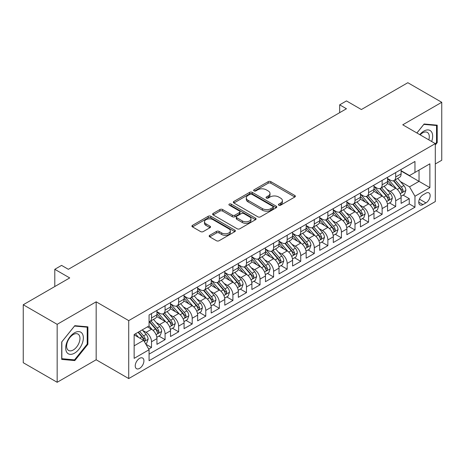 <?xml version="1.0" encoding="UTF-8"?>
<svg xmlns="http://www.w3.org/2000/svg" width="465" height="465" viewBox="0 0 465 465"><rect width="100%" height="100%" fill="white"/><g stroke="black" fill="none" stroke-linecap="round" stroke-linejoin="round"><path stroke-width="0.7" d="M278.797 205.187A1.319 0.761 0 0 0 280.662 205.187L294.81 197.02A1.883 1.087 0 0 0 295.362 196.253A1.883 1.087 0 0 0 294.81 195.48L270.839 181.646A1.883 1.087 0 0 0 268.177 181.646L254.03 189.813A1.319 0.761 0 0 0 253.646 190.354A1.319 0.761 0 0 0 254.03 190.888A1.319 0.761 0 0 0 255.895 190.888L257.726 189.83A6.028 3.482 0 0 1 266.247 189.83L268.247 190.987A6.028 3.482 0 0 1 270.008 193.446A6.028 3.482 0 0 1 268.247 195.905L266.416 196.962A1.319 0.761 0 0 0 266.026 197.503A1.319 0.761 0 0 0 266.416 198.038A1.319 0.761 0 0 0 268.276 198.038L270.107 196.98A6.028 3.482 0 0 1 278.628 196.98L280.628 198.137A6.028 3.482 0 0 1 282.394 200.595A6.028 3.482 0 0 1 280.628 203.054L278.797 204.112A1.319 0.761 0 0 0 278.413 204.652A1.319 0.761 0 0 0 278.797 205.187L278.797 204.112M139.576 368.385A6.138 3.546 120 0 0 143.586 362.979A6.138 3.546 120 0 0 142.645 358.056A6.138 3.546 120 0 0 139.576 358.364A6.138 3.546 120 0 0 135.565 363.77A6.138 3.546 120 0 0 136.507 368.693A6.138 3.546 120 0 0 139.576 368.385M209.721 235.307A1.883 1.087 0 0 0 209.169 236.075A1.883 1.087 0 0 0 209.721 236.842L216.446 240.725A1.883 1.087 0 0 0 219.108 240.725L234.825 231.651A1.883 1.087 0 0 0 235.371 230.884A1.883 1.087 0 0 0 234.825 230.117L210.854 216.277A1.883 1.087 0 0 0 208.192 216.277L192.481 225.351A1.883 1.087 0 0 0 191.929 226.118A1.883 1.087 0 0 0 192.481 226.885L200.601 231.576A1.883 1.087 0 0 0 203.263 231.576L209.988 227.693A1.883 1.087 0 0 0 210.54 226.926A1.883 1.087 0 0 0 209.988 226.159L205.96 223.834A5.039 2.906 0 0 1 204.484 221.776A5.039 2.906 0 0 1 207.593 219.091A5.039 2.906 0 0 1 213.086 219.718L228.861 228.827A5.039 2.906 0 0 1 230.338 230.884A5.039 2.906 0 0 1 227.228 233.57A5.039 2.906 0 0 1 221.741 232.942L219.108 231.425A1.883 1.087 0 0 0 216.446 231.425L209.721 235.307L209.721 236.842M435.304 163.971L441.75 160.251L441.75 102.294L407.834 82.712L361.375 109.537L346.454 100.922L339.671 104.834L346.454 108.752L68.355 269.311L61.572 265.393L54.789 269.311L54.789 286.539M57.166 324.332L57.166 382.288L96.168 359.771L96.168 301.814L57.166 324.332L23.25 304.749L69.715 277.925L54.789 269.311M96.168 301.814L128.724 320.612L435.304 143.604L435.304 201.566L128.724 378.568L128.724 320.612M441.75 102.294L402.748 124.806L435.304 143.604M257.86 216.818A1.883 1.087 0 0 0 260.522 216.818L276.233 207.745A1.883 1.087 0 0 0 276.785 206.977A1.883 1.087 0 0 0 276.233 206.204L252.268 192.37A1.883 1.087 0 0 0 249.6 192.37L233.889 201.438A1.883 1.087 0 0 0 233.337 202.211A1.883 1.087 0 0 0 233.889 202.978L257.86 216.818M229.82 205.472A1.319 0.761 0 0 1 231.163 205.658L231.163 204.094L255.529 218.161A1.883 1.087 0 0 1 256.081 218.928A1.883 1.087 0 0 1 255.529 219.701L239.818 228.768A1.883 1.087 0 0 1 237.15 228.768L213.185 214.935L213.185 213.394A1.883 1.087 0 0 0 212.633 214.162A1.883 1.087 0 0 0 213.185 214.935M213.185 213.394L219.91 209.512A1.883 1.087 0 0 1 222.572 209.512L232.291 215.126A1.883 1.087 0 0 0 234.953 215.126L239.417 212.552A1.883 1.087 0 0 0 239.969 211.778A1.883 1.087 0 0 0 239.417 211.011L229.297 205.17A1.319 0.761 0 0 1 228.908 204.629A1.319 0.761 0 0 1 229.722 203.926A1.319 0.761 0 0 1 231.163 204.094M57.166 382.288L23.25 362.706L23.25 304.749M148.701 349.099L151.514 347.477L145.882 344.222M142.679 330.394L146.086 332.359A7.673 4.429 60 0 1 151.514 341.758L156.938 338.625L156.938 344.344L165.081 339.642L158.908 336.079M156.246 322.559L159.652 324.529A7.673 4.429 60 0 1 165.081 333.928L170.504 330.795L170.504 336.509L178.647 331.812L172.474 328.249M169.812 314.729L173.218 316.694A7.673 4.429 60 0 1 178.647 326.093L184.07 322.96L184.07 328.679L192.208 323.977L186.035 320.414M183.379 306.894L186.785 308.865A7.673 4.429 60 0 1 192.208 318.263L197.637 315.13L197.637 320.844L205.774 316.148L199.601 312.585M196.945 299.065L200.351 301.029A7.673 4.429 60 0 1 205.774 310.428L211.203 307.295L211.203 313.015L219.341 308.312L213.168 304.749M210.511 291.23L213.917 293.2A7.673 4.429 60 0 1 219.341 302.599L224.769 299.466L224.769 305.18L232.907 300.483L226.734 296.92M224.072 283.4L227.478 285.365A7.673 4.429 60 0 1 232.907 294.764L238.336 291.631L238.336 297.35L246.473 292.648L240.3 289.085M237.638 275.571L241.044 277.535A7.673 4.429 60 0 1 246.473 286.934L251.896 283.801L251.896 289.515L260.04 284.818L253.867 281.255M251.205 267.735L254.611 269.7A7.673 4.429 60 0 1 260.04 279.099L265.463 275.966L265.463 281.685L273.606 276.989L267.433 273.42M264.771 259.906L268.177 261.871A7.673 4.429 60 0 1 273.606 271.269L279.029 268.136L279.029 273.856L287.172 269.154L281 265.591M278.337 252.071L281.744 254.041A7.673 4.429 60 0 1 287.172 263.434L292.595 260.301L292.595 266.021L300.733 261.324L294.56 257.761M291.904 244.241L295.31 246.206A7.673 4.429 60 0 1 300.733 255.605L306.162 252.472L306.162 258.191L314.299 253.489L308.126 249.926M305.47 236.406L308.876 238.376A7.673 4.429 60 0 1 314.299 247.775L319.728 244.642L319.728 250.356L327.866 245.66L321.693 242.096M319.037 228.577L322.443 230.541A7.673 4.429 60 0 1 327.866 239.94L333.295 236.807L333.295 242.527L341.432 237.824L335.259 234.261M332.597 220.741L336.003 222.712A7.673 4.429 60 0 1 341.432 232.111L346.861 228.978L346.861 234.691L354.998 229.995L348.826 226.432M346.163 212.912L349.57 214.877A7.673 4.429 60 0 1 354.998 224.275L360.422 221.142L360.422 226.862L368.565 222.16L362.392 218.597M359.73 205.077L363.136 207.047A7.673 4.429 60 0 1 368.565 216.446L373.988 213.313L373.988 219.027L382.131 214.33L375.958 210.767M373.296 197.247L376.702 199.212A7.673 4.429 60 0 1 382.131 208.611L387.554 205.478L387.554 211.197L395.692 206.501L395.692 200.781A7.673 4.429 -120 0 0 390.269 191.382L386.863 189.418M389.525 202.932L395.692 206.501M156.938 338.625A7.673 4.429 -120 0 0 151.514 329.226L147.446 326.878M170.504 330.795A7.673 4.429 -120 0 0 165.081 321.396L156.688 316.549M184.07 322.96A7.673 4.429 -120 0 0 178.647 313.561L170.254 308.719M197.637 315.13A7.673 4.429 -120 0 0 192.208 305.732L183.82 300.884M211.203 307.295A7.673 4.429 -120 0 0 205.774 297.896L197.387 293.055M224.769 299.466A7.673 4.429 -120 0 0 219.341 290.067L210.953 285.219M238.336 291.631A7.673 4.429 -120 0 0 232.907 282.232L224.519 277.39M251.896 283.801A7.673 4.429 -120 0 0 246.473 274.402L238.086 269.56M265.463 275.966A7.673 4.429 -120 0 0 260.04 266.567L251.646 261.725M279.029 268.136A7.673 4.429 -120 0 0 273.606 258.738L265.213 253.896M292.595 260.301A7.673 4.429 -120 0 0 287.172 250.908L278.779 246.061M306.162 252.472A7.673 4.429 -120 0 0 300.733 243.073L292.346 238.231M319.728 244.642A7.673 4.429 -120 0 0 314.299 235.244L305.912 230.396M333.295 236.807A7.673 4.429 -120 0 0 327.866 227.408L319.478 222.566M346.861 228.978A7.673 4.429 -120 0 0 341.432 219.579L333.045 214.731M360.422 221.142A7.673 4.429 -120 0 0 354.998 211.744L346.611 206.902M373.988 213.313A7.673 4.429 -120 0 0 368.565 203.914L360.172 199.072M387.554 205.478A7.673 4.429 -120 0 0 382.131 196.079L373.738 191.237M425.946 193.184L422.964 194.905A5.946 3.435 120 0 0 419.075 200.148A5.946 3.435 120 0 0 419.988 204.914A5.946 3.435 120 0 0 422.964 204.617L425.946 202.897A5.946 3.435 120 0 0 429.829 197.654A5.946 3.435 120 0 0 428.922 192.888A5.946 3.435 120 0 0 425.946 193.184M134.147 345.832L143.644 340.345L149.073 349.744L149.073 360.712L414.96 207.204L414.96 196.236L409.531 186.837L400.429 181.583M149.073 349.744L134.147 358.364L134.147 334.55L149.073 325.936L149.073 314.974L414.96 161.465L414.96 172.428L429.881 163.814L429.881 187.622L414.96 196.236M156.938 311.684L159.652 313.247A7.673 4.429 60 0 0 163.488 313.631L168.917 310.498A7.673 4.429 -120 0 0 170.504 306.981L170.504 302.599M170.504 303.848L173.218 305.418A7.673 4.429 60 0 0 177.055 305.796L182.483 302.663A7.673 4.429 -120 0 0 184.07 299.152L184.07 294.764M184.07 296.019L186.785 297.583A7.673 4.429 60 0 0 190.621 297.966L196.05 294.833A7.673 4.429 -120 0 0 197.637 291.317L197.637 286.934M197.637 288.184L200.351 289.753A7.673 4.429 60 0 0 204.187 290.131L209.61 286.998A7.673 4.429 -120 0 0 211.203 283.487L211.203 279.099M211.203 280.354L213.917 281.918A7.673 4.429 60 0 0 217.754 282.302L223.177 279.169A7.673 4.429 -120 0 0 224.769 275.652L224.769 271.269M224.769 272.519L227.478 274.088A7.673 4.429 60 0 0 231.32 274.466L236.743 271.333A7.673 4.429 -120 0 0 238.336 267.823L238.336 263.434M238.336 264.69L241.044 266.253A7.673 4.429 60 0 0 244.881 266.637L250.31 263.504A7.673 4.429 -120 0 0 251.896 259.993L251.896 255.605M251.896 256.86L254.611 258.424A7.673 4.429 60 0 0 258.447 258.802L263.876 255.669A7.673 4.429 -120 0 0 265.463 252.158L265.463 247.769M265.463 249.025L268.177 250.594A7.673 4.429 60 0 0 272.013 250.972L277.442 247.839A7.673 4.429 -120 0 0 279.029 244.328L279.029 239.94M279.029 241.196L281.744 242.759A7.673 4.429 60 0 0 285.58 243.143L291.009 240.01A7.673 4.429 -120 0 0 292.595 236.493L292.595 232.111M292.595 233.36L295.31 234.93A7.673 4.429 60 0 0 299.146 235.307L304.569 232.175A7.673 4.429 -120 0 0 306.162 228.664L306.162 224.275M306.162 225.531L308.876 227.094A7.673 4.429 60 0 0 312.713 227.478L318.136 224.345A7.673 4.429 -120 0 0 319.728 220.829L319.728 216.446M319.728 217.696L322.443 219.265A7.673 4.429 60 0 0 326.279 219.643L331.702 216.51A7.673 4.429 -120 0 0 333.295 212.999L333.295 208.611M333.295 209.866L336.003 211.43A7.673 4.429 60 0 0 339.845 211.813L345.268 208.68A7.673 4.429 -120 0 0 346.861 205.164L346.861 200.781M346.861 202.031L349.57 203.6A7.673 4.429 60 0 0 353.406 203.978L358.835 200.845A7.673 4.429 -120 0 0 360.422 197.334L360.422 192.946M360.422 194.201L363.136 195.765A7.673 4.429 60 0 0 366.972 196.149L372.401 193.016A7.673 4.429 -120 0 0 373.988 189.499L373.988 185.117M373.988 186.372L376.702 187.936A7.673 4.429 60 0 0 380.539 188.313L385.967 185.18A7.673 4.429 -120 0 0 387.554 181.67L387.554 177.281M149.073 354.132L409.258 203.914L409.258 198.665L401.121 203.368L401.121 197.648A7.673 4.429 -120 0 0 395.692 188.249L387.304 183.408M387.554 178.537L390.269 180.106A7.673 4.429 -120 0 0 394.105 180.484A7.673 4.429 -120 0 0 395.692 176.973L395.692 172.585M394.105 180.484L399.534 177.351A7.673 4.429 -120 0 0 401.121 173.84L401.121 169.452M151.514 313.561L151.514 317.95A7.673 4.429 60 0 1 149.922 321.46A7.673 4.429 60 0 1 149.073 321.768M149.922 321.46L155.351 318.327A7.673 4.429 -120 0 0 156.938 314.817L156.938 310.428M165.081 305.732L165.081 310.114A7.673 4.429 60 0 1 163.488 313.631M178.647 297.896L178.647 302.285A7.673 4.429 60 0 1 177.055 305.796M192.208 290.067L192.208 294.45A7.673 4.429 60 0 1 190.621 297.966M205.774 282.232L205.774 286.62A7.673 4.429 60 0 1 204.187 290.131M219.341 274.402L219.341 278.785A7.673 4.429 60 0 1 217.754 282.302M232.907 266.567L232.907 270.956A7.673 4.429 60 0 1 231.32 274.466M246.473 258.738L246.473 263.12A7.673 4.429 60 0 1 244.881 266.637M260.04 250.902L260.04 255.291A7.673 4.429 60 0 1 258.447 258.802M273.606 243.073L273.606 247.461A7.673 4.429 60 0 1 272.013 250.972M287.172 235.244L287.172 239.626A7.673 4.429 60 0 1 285.58 243.143M300.733 227.408L300.733 231.797A7.673 4.429 60 0 1 299.146 235.307M314.299 219.579L314.299 223.961A7.673 4.429 60 0 1 312.713 227.478M327.866 211.744L327.866 216.132A7.673 4.429 60 0 1 326.279 219.643M341.432 203.914L341.432 208.297A7.673 4.429 60 0 1 339.845 211.813M354.998 196.079L354.998 200.467A7.673 4.429 60 0 1 353.406 203.978M368.565 188.249L368.565 192.632A7.673 4.429 60 0 1 366.972 196.149M382.131 180.414L382.131 184.803A7.673 4.429 60 0 1 380.539 188.313M382.131 208.611L382.131 214.33M368.565 216.446L368.565 222.16M354.998 224.275L354.998 229.995M341.432 232.111L341.432 237.824M327.866 239.94L327.866 245.66M314.299 247.775L314.299 253.489M300.733 255.605L300.733 261.324M287.172 263.434L287.172 269.154M273.606 271.269L273.606 276.989M260.04 279.099L260.04 284.818M246.473 286.934L246.473 292.648M232.907 294.764L232.907 300.483M219.341 302.599L219.341 308.312M205.774 310.428L205.774 316.148M192.208 318.263L192.208 323.977M178.647 326.093L178.647 331.812M165.081 333.928L165.081 339.642M151.514 341.758L151.514 347.477M143.644 340.345L134.147 334.864M409.531 186.837L419.029 181.356L419.029 170.08L429.881 163.814M401.121 171.021L429.881 187.622M401.121 170.707L409.531 175.561L414.96 172.428M96.168 359.771L128.724 378.568M339.671 104.834L339.671 112.67M403.085 195.102L409.258 198.665M409.258 203.914L414.96 207.204M435.304 144.987L437.205 142.621L437.205 125.166L424.115 123.998L416.896 132.978M61.711 359.41L74.801 360.584L87.891 344.298L87.891 326.843L74.801 325.674L61.711 341.961L61.711 359.41M436.525 142.232L437.205 142.621M87.211 343.908L87.891 344.298M73.418 359.782L74.801 360.584M279.326 205.373L280.628 204.623A6.028 3.482 0 0 0 282.394 202.159L282.394 200.595M270.008 193.446L270.008 195.009A6.028 3.482 0 0 1 268.247 197.474L266.939 198.224M294.787 197.032L270.839 183.21A1.883 1.087 0 0 0 268.177 183.21L254.558 191.074M276.21 207.756L252.268 193.934A1.883 1.087 0 0 0 249.6 193.934L233.912 202.99M272.903 207.512A1.319 0.761 0 0 0 273.292 206.977A1.319 0.761 0 0 0 272.903 206.437L251.867 194.289A1.319 0.761 0 0 0 250.001 194.289L248.072 195.405A6.028 3.482 0 0 0 246.305 197.863A6.028 3.482 0 0 0 248.072 200.328L262.452 208.628A6.028 3.482 0 0 0 270.973 208.628L272.903 207.512L272.903 209.081A1.319 0.761 0 0 0 273.292 208.541L273.292 206.977M246.305 197.863L246.305 199.433A6.028 3.482 0 0 0 248.072 201.891L248.072 200.328M272.903 209.081L270.973 210.197A6.028 3.482 0 0 1 262.452 210.197L248.072 201.891M213.208 214.946L219.91 211.081L219.91 209.512M239.969 211.778L239.969 213.348A1.883 1.087 0 0 1 239.417 214.115L234.953 216.69A1.883 1.087 0 0 1 232.291 216.69L222.572 211.081A1.883 1.087 0 0 0 219.91 211.081M231.163 205.658L255.5 219.713M242.381 220.951A5.039 2.906 0 0 0 247.868 221.578A5.039 2.906 0 0 0 250.978 218.893A5.039 2.906 0 0 0 249.502 216.835L243.945 213.627A1.883 1.087 0 0 0 241.283 213.627L236.819 216.202A1.883 1.087 0 0 0 236.267 216.969A1.883 1.087 0 0 0 236.819 217.736L242.381 220.951L242.381 222.514A5.039 2.906 0 0 0 247.868 223.148A5.039 2.906 0 0 0 250.978 220.457L250.978 218.893M236.267 216.969L236.267 218.538A1.883 1.087 0 0 0 236.819 219.306L236.819 217.736M242.381 222.514L236.819 219.306M230.338 230.884L230.338 232.454A5.039 2.906 0 0 1 227.228 235.139A5.039 2.906 0 0 1 221.741 234.505L219.108 232.988A1.883 1.087 0 0 0 216.446 232.988L209.75 236.859M204.484 221.776L204.484 223.34A5.039 2.906 0 0 0 205.96 225.397L205.96 223.834M209.988 226.159L209.988 227.693L205.96 225.397M234.796 231.669L210.854 217.847A1.883 1.087 0 0 0 208.192 217.847L192.504 226.903M401.004 196.306L404.515 194.277L405.869 190.365A5.086 2.935 -120 0 0 403.887 185.587L397.691 178.415M396.447 188.744L389.1 180.234A14.677 8.475 -120 0 0 387.554 178.624M392.419 186.355L388.304 181.594A12.183 7.033 -120 0 0 387.554 180.78M393.413 180.757L399.685 188.017A5.086 2.935 60 0 1 401.498 191.522L401.865 192.121L402.55 192.028L403.126 190.58A5.086 2.935 -120 0 0 401.312 187.075L395.111 179.903M393.785 180.641L400.516 188.441A2.592 1.494 60 0 1 401.173 189.453L403.126 190.58M431.66 141.5A12.468 7.202 120 0 0 423.842 131.113A12.468 7.202 120 0 0 419.761 134.629M428.811 139.855A9.44 5.452 120 0 0 427.329 132.403A9.44 5.452 120 0 0 422.609 132.874A9.44 5.452 120 0 0 420.133 134.85M416.925 132.99L423.842 124.382L436.525 125.515L436.525 142.43L435.304 143.947M435.688 125.033L436.525 125.515M82.166 343.652A12.468 7.202 120 0 0 78.94 331.609A12.468 7.202 120 0 0 66.89 342.287A12.468 7.202 120 0 0 70.122 354.336A12.468 7.202 120 0 0 82.166 343.652M79.073 342.775A9.44 5.452 120 0 0 78.01 334.079A9.44 5.452 120 0 0 67.512 341.74A9.44 5.452 120 0 0 68.57 350.436A9.44 5.452 120 0 0 79.073 342.775M61.845 358.748L61.845 341.839L74.528 326.058L87.211 327.191L87.211 344.106L74.528 359.881L61.711 358.672M86.374 326.709L87.211 327.191M387.444 204.135L390.949 202.112L392.303 198.195A5.086 2.935 -120 0 0 390.321 193.423L384.125 186.244M382.881 196.579L375.534 188.069A14.677 8.475 -120 0 0 373.988 186.453M378.853 194.19L374.738 189.429A12.183 7.033 -120 0 0 373.988 188.61M379.847 188.592L386.119 195.852A5.086 2.935 60 0 1 387.932 199.351L388.298 199.956L388.984 199.857L389.56 198.41A5.086 2.935 -120 0 0 387.746 194.911L381.55 187.732M380.219 188.47L386.956 196.271A2.592 1.494 60 0 1 387.607 197.288L389.56 198.41M373.877 211.97L377.382 209.942L378.737 206.03A5.086 2.935 -120 0 0 376.755 201.252L370.559 194.079M369.315 204.408L361.968 195.899A14.677 8.475 -120 0 0 360.422 194.283M365.287 202.019L361.177 197.259A12.183 7.033 -120 0 0 360.422 196.445M366.281 196.422L372.552 203.682A5.086 2.935 60 0 1 374.366 207.187L374.732 207.785L375.424 207.692L375.993 206.245A5.086 2.935 -120 0 0 374.18 202.74L367.984 195.567M366.652 196.306L373.389 204.106A2.592 1.494 60 0 1 374.04 205.117L375.993 206.245M360.311 219.8L363.816 217.777L365.17 213.859A5.086 2.935 -120 0 0 363.194 209.087L356.992 201.909M355.754 212.243L348.401 203.728A14.677 8.475 -120 0 0 346.861 202.118M351.72 209.855L347.611 205.094A12.183 7.033 -120 0 0 346.861 204.275M352.72 204.257L358.986 211.517A5.086 2.935 60 0 1 360.799 215.016L361.171 215.62L361.857 215.522L362.427 214.074A5.086 2.935 -120 0 0 360.613 210.575L354.417 203.397M353.086 204.135L359.823 211.935A2.592 1.494 60 0 1 360.474 212.947L362.427 214.074M346.745 227.629L350.25 225.606L351.604 221.689A5.086 2.935 -120 0 0 349.628 216.917L343.426 209.744M342.188 220.073L334.835 211.563A14.677 8.475 -120 0 0 333.295 209.948M338.154 217.684L334.044 212.924A12.183 7.033 -120 0 0 333.295 212.104M339.154 212.087L345.419 219.346A5.086 2.935 60 0 1 347.233 222.845L347.605 223.45L348.291 223.357L348.86 221.91A5.086 2.935 -120 0 0 347.047 218.405L340.851 211.232M339.52 211.97L346.256 219.771A2.592 1.494 60 0 1 346.907 220.782L348.86 221.91M333.178 235.464L336.683 233.442L338.038 229.524A5.086 2.935 -120 0 0 336.061 224.752L329.859 217.574M328.621 227.908L321.269 219.393A14.677 8.475 -120 0 0 319.728 217.783M324.587 225.519L320.478 220.759A12.183 7.033 -120 0 0 319.728 219.939M325.587 219.922L331.853 227.176A5.086 2.935 60 0 1 333.667 230.681L334.039 231.285L334.724 231.186L335.294 229.739A5.086 2.935 -120 0 0 333.481 226.24L327.284 219.062M325.953 219.8L332.69 227.6A2.592 1.494 60 0 1 333.341 228.611L335.294 229.739M319.612 243.294L323.117 241.271L324.477 237.353A5.086 2.935 -120 0 0 322.495 232.581L316.299 225.409M315.055 235.738L307.702 227.228A14.677 8.475 -120 0 0 306.162 225.612M311.021 233.349L306.912 228.588A12.183 7.033 -120 0 0 306.162 227.769M312.021 227.751L318.287 235.011A5.086 2.935 60 0 1 320.1 238.51L320.472 239.115L321.158 239.016L321.728 237.574A5.086 2.935 -120 0 0 319.92 234.069L313.718 226.897M312.387 227.635L319.124 235.435A2.592 1.494 60 0 1 319.781 236.447L321.728 237.574M306.046 251.129L309.55 249.106L310.911 245.189A5.086 2.935 -120 0 0 308.929 240.417L302.732 233.238M301.489 243.567L294.136 235.058A14.677 8.475 -120 0 0 292.595 233.447M297.461 241.184L293.345 236.423A12.183 7.033 -120 0 0 292.595 235.604M298.454 235.586L304.726 242.84A5.086 2.935 60 0 1 306.534 246.345L306.906 246.95L307.592 246.851L308.161 245.404A5.086 2.935 -120 0 0 306.354 241.905L300.152 234.726M298.821 235.464L305.557 243.265A2.592 1.494 60 0 1 306.214 244.276L308.161 245.404M292.479 258.959L295.99 256.936L297.344 253.018A5.086 2.935 -120 0 0 295.362 248.246L289.166 241.068M287.922 251.402L280.575 242.893A14.677 8.475 -120 0 0 279.029 241.277M283.894 249.013L279.779 244.253A12.183 7.033 -120 0 0 279.029 243.433M284.888 243.416L291.16 250.676A5.086 2.935 60 0 1 292.973 254.175L293.339 254.779L294.025 254.681L294.601 253.239A5.086 2.935 -120 0 0 292.787 249.734L286.585 242.556M285.26 243.3L291.997 251.094A2.592 1.494 60 0 1 292.648 252.111L294.601 253.239M278.919 266.794L282.424 264.771L283.778 260.853A5.086 2.935 -120 0 0 281.796 256.076L275.6 248.903M274.356 259.232L267.009 250.722A14.677 8.475 -120 0 0 265.463 249.112M270.328 256.843L266.213 252.082A12.183 7.033 -120 0 0 265.463 251.269M271.322 251.245L277.593 258.505A5.086 2.935 60 0 1 279.407 262.01L279.773 262.609L280.459 262.516L281.034 261.068A5.086 2.935 -120 0 0 279.221 257.569L273.025 250.391M271.694 251.129L278.43 258.929A2.592 1.494 60 0 1 279.081 259.941L281.034 261.068M265.352 274.623L268.857 272.6L270.212 268.683A5.086 2.935 -120 0 0 268.229 263.911L262.033 256.732M260.789 267.067L253.442 258.557A14.677 8.475 -120 0 0 251.896 256.942M256.761 264.678L252.652 259.918A12.183 7.033 -120 0 0 251.896 259.098M257.755 259.081L264.027 266.34A5.086 2.935 60 0 1 265.841 269.84L266.207 270.444L266.898 270.345L267.468 268.898A5.086 2.935 -120 0 0 265.655 265.399L259.458 258.22M258.127 258.959L264.864 266.759A2.592 1.494 60 0 1 265.515 267.776L267.468 268.898M251.786 282.458L255.291 280.43L256.645 276.518A5.086 2.935 -120 0 0 254.669 271.74L248.467 264.568M247.229 274.896L239.876 266.387A14.677 8.475 -120 0 0 238.336 264.771M243.195 272.507L239.086 267.747A12.183 7.033 -120 0 0 238.336 266.933M244.195 266.91L250.461 274.17A5.086 2.935 60 0 1 252.274 277.675L252.646 278.273L253.332 278.18L253.902 276.733A5.086 2.935 -120 0 0 252.088 273.228L245.892 266.056M244.561 266.794L251.298 274.594A2.592 1.494 60 0 1 251.949 275.606L253.902 276.733M238.22 290.288L241.724 288.265L243.079 284.348A5.086 2.935 -120 0 0 241.103 279.575L234.901 272.397M233.663 282.732L226.31 274.216A14.677 8.475 -120 0 0 224.769 272.606M229.629 280.343L225.519 275.582A12.183 7.033 -120 0 0 224.769 274.763M230.628 274.745L236.894 282.005A5.086 2.935 60 0 1 238.708 285.504L239.08 286.109L239.766 286.01L240.335 284.563A5.086 2.935 -120 0 0 238.522 281.063L232.326 273.885M230.995 274.623L237.731 282.424A2.592 1.494 60 0 1 238.382 283.435L240.335 284.563M224.653 298.123L228.158 296.095L229.512 292.183A5.086 2.935 -120 0 0 227.536 287.405L221.334 280.232M220.096 290.561L212.743 282.052A14.677 8.475 -120 0 0 211.203 280.436M216.062 288.172L211.953 283.412A12.183 7.033 -120 0 0 211.203 282.592M217.062 282.575L223.328 289.834A5.086 2.935 60 0 1 225.141 293.339L225.513 293.938L226.199 293.845L226.769 292.398A5.086 2.935 -120 0 0 224.955 288.893L218.759 281.72M217.428 282.458L224.165 290.259A2.592 1.494 60 0 1 224.816 291.27L226.769 292.398M211.087 305.953L214.592 303.93L215.952 300.012A5.086 2.935 -120 0 0 213.97 295.24L207.774 288.062M206.53 298.396L199.177 289.881A14.677 8.475 -120 0 0 197.637 288.271M202.496 296.007L198.386 291.247A12.183 7.033 -120 0 0 197.637 290.427M203.496 290.41L209.762 297.664A5.086 2.935 60 0 1 211.575 301.169L211.947 301.773L212.633 301.675L213.203 300.227A5.086 2.935 -120 0 0 211.395 296.728L205.193 289.55M203.862 290.288L210.599 298.088A2.592 1.494 60 0 1 211.255 299.1L213.203 300.227M197.52 313.782L201.025 311.759L202.385 307.842A5.086 2.935 -120 0 0 200.403 303.07L194.207 295.897M192.963 306.226L185.611 297.716A14.677 8.475 -120 0 0 184.07 296.1M188.935 303.837L184.82 299.076A12.183 7.033 -120 0 0 184.07 298.257M189.929 298.239L196.201 305.499A5.086 2.935 60 0 1 198.009 308.998L198.381 309.603L199.067 309.504L199.642 308.062A5.086 2.935 -120 0 0 197.828 304.558L191.627 297.385M190.295 298.123L197.032 305.924A2.592 1.494 60 0 1 197.689 306.935L199.642 308.062M183.954 321.617L187.465 319.595L188.819 315.677A5.086 2.935 -120 0 0 186.837 310.905L180.641 303.726M179.397 314.055L172.05 305.546A14.677 8.475 -120 0 0 170.504 303.936M175.369 311.672L171.254 306.912A12.183 7.033 -120 0 0 170.504 306.092M176.363 306.075L182.635 313.329A5.086 2.935 60 0 1 184.448 316.834L184.814 317.438L185.5 317.339L186.076 315.892A5.086 2.935 -120 0 0 184.262 312.393L178.06 305.214M176.735 305.953L183.472 313.753A2.592 1.494 60 0 1 184.123 314.764L186.076 315.892M170.393 329.447L173.898 327.424L175.253 323.506A5.086 2.935 -120 0 0 173.271 318.734L167.075 311.556M165.831 321.89L158.484 313.381A14.677 8.475 -120 0 0 156.938 311.765M161.803 319.502L157.687 314.741A12.183 7.033 -120 0 0 156.938 313.922M162.797 313.904L169.068 321.164A5.086 2.935 60 0 1 170.882 324.663L171.248 325.268L171.94 325.169L172.509 323.727A5.086 2.935 -120 0 0 170.696 320.222L164.5 313.044M163.169 313.788L169.905 321.582A2.592 1.494 60 0 1 170.556 322.6L172.509 323.727M156.827 337.282L160.332 335.259L161.686 331.342A5.086 2.935 -120 0 0 159.704 326.57L153.508 319.391M152.264 329.72L149.021 325.965M148.236 327.331L147.707 326.721M149.23 321.733L155.502 328.993A5.086 2.935 60 0 1 157.315 332.498L157.681 333.097L158.373 333.004L158.943 331.557A5.086 2.935 -120 0 0 157.129 328.058L150.933 320.879M149.602 321.617L156.339 329.418A2.592 1.494 60 0 1 156.99 330.429L158.943 331.557M145.615 343.757L146.766 343.089L148.12 339.171A5.086 2.935 -120 0 0 146.144 334.399L142.238 329.883M138.599 337.433L135.454 333.794M134.67 335.166L134.147 334.562M138.035 332.306L141.935 336.829A5.086 2.935 60 0 1 143.749 340.328L144.121 340.932L144.807 340.833L145.376 339.392A5.086 2.935 -120 0 0 143.563 335.887L139.663 331.371M138.349 332.126L142.772 337.247A2.592 1.494 60 0 1 143.423 338.264L145.376 339.392M146.086 332.359L151.514 329.226M159.652 324.529L165.081 321.396M173.218 316.694L178.647 313.561M186.785 308.865L192.208 305.732M200.351 301.029L205.774 297.896M213.917 293.2L219.341 290.067M227.478 285.365L232.907 282.232M241.044 277.535L246.473 274.402M254.611 269.7L260.04 266.567M268.177 261.871L273.606 258.738M281.744 254.041L287.172 250.908M295.31 246.206L300.733 243.073M308.876 238.376L314.299 235.244M322.443 230.541L327.866 227.408M336.003 222.712L341.432 219.579M349.57 214.877L354.998 211.744M363.136 207.047L368.565 203.914M376.702 199.212L382.131 196.079M390.269 191.382L395.692 188.249M395.692 176.973L401.121 173.84M151.514 317.95L156.938 314.817M165.081 310.114L170.504 306.981M178.647 302.285L184.07 299.152M192.208 294.45L197.637 291.317M205.774 286.62L211.203 283.487M219.341 278.785L224.769 275.652M232.907 270.956L238.336 267.823M246.473 263.12L251.896 259.993M260.04 255.291L265.463 252.158M273.606 247.461L279.029 244.328M287.172 239.626L292.595 236.493M300.733 231.797L306.162 228.664M314.299 223.961L319.728 220.829M327.866 216.132L333.295 212.999M341.432 208.297L346.861 205.164M354.998 200.467L360.422 197.334M368.565 192.632L373.988 189.499M382.131 184.803L387.554 181.67M395.692 200.781L401.121 197.648M419.442 199.142L425.946 202.897M418.756 202.188L422.964 204.617M280.628 204.623L280.628 203.054M266.416 198.038L266.416 196.962M268.247 197.474L268.247 195.905M254.03 190.888L254.03 189.813M268.177 183.21L268.177 181.646M270.839 183.21L270.839 181.646M294.81 197.02L294.81 195.48M233.889 202.978L233.889 201.438M249.6 193.934L249.6 192.37M252.268 193.934L252.268 192.37M276.233 207.745L276.233 206.204M262.452 210.197L262.452 208.628M270.973 210.197L270.973 208.628M222.572 211.081L222.572 209.512M232.291 216.69L232.291 215.126M234.953 216.69L234.953 215.126M239.417 214.115L239.417 212.552M255.529 219.701L255.529 218.161M216.446 232.988L216.446 231.425M219.108 232.988L219.108 231.425M221.741 234.505L221.741 232.942M192.481 226.885L192.481 225.351M208.192 217.847L208.192 216.277M210.854 217.847L210.854 216.277M234.825 231.651L234.825 230.117M400.231 193.696L405.835 190.464M389.1 180.234L389.798 179.833M401.312 187.075L403.887 185.587M397.261 189.418L399.685 188.017M386.665 201.531L392.268 198.293M375.534 188.069L376.232 187.662M387.746 194.911L390.321 193.423M383.695 197.247L386.119 195.852M373.099 209.36L378.702 206.123M361.968 195.899L362.665 195.498M374.18 202.74L376.755 201.252M370.128 205.082L372.552 203.682M359.532 217.196L365.135 213.958M348.401 203.728L349.099 203.327M360.613 210.575L363.194 209.087M356.562 212.912L358.986 211.517M345.972 225.025L351.575 221.788M334.835 211.563L335.532 211.156M347.047 218.405L349.628 216.917M342.996 220.747L345.419 219.346M332.405 232.855L338.009 229.623M321.269 219.393L321.966 218.992M333.481 226.24L336.061 224.752M329.429 228.577L331.853 227.176M318.839 240.69L324.442 237.452M307.702 227.228L308.405 226.821M319.92 234.069L322.495 232.581M315.863 236.412L318.287 235.011M305.273 248.519L310.876 245.288M294.136 235.058L294.839 234.656M306.354 241.905L308.929 240.417M302.297 244.241L304.726 242.84M291.706 256.355L297.309 253.117M280.575 242.893L281.273 242.486M292.787 249.734L295.362 248.246M288.736 252.077L291.16 250.676M278.14 264.184L283.743 260.952M267.009 250.722L267.706 250.321M279.221 257.569L281.796 256.076M275.17 259.906L277.593 258.505M264.573 272.019L270.177 268.782M253.442 258.557L254.14 258.151M265.655 265.399L268.229 263.911M261.603 267.735L264.027 266.34M251.007 279.849L256.61 276.617M239.876 266.387L240.574 265.986M252.088 273.228L254.669 271.74M248.037 275.571L250.461 274.17M237.446 287.684L243.05 284.446M226.31 274.216L227.007 273.815M238.522 281.063L241.103 279.575M234.47 283.4L236.894 282.005M223.88 295.513L229.483 292.276M212.743 282.052L213.441 281.651M224.955 288.893L227.536 287.405M220.904 291.235L223.328 289.834M210.314 303.343L215.917 300.111M199.177 289.881L199.88 289.48M211.395 296.728L213.97 295.24M207.338 299.065L209.762 297.664M196.747 311.178L202.351 307.94M185.611 297.716L186.314 297.309M197.828 304.558L200.403 303.07M193.771 306.9L196.201 305.499M183.181 319.007L188.784 315.776M172.05 305.546L172.748 305.145M184.262 312.393L186.837 310.905M180.211 314.729L182.635 313.329M169.615 326.843L175.218 323.605M158.484 313.381L159.181 312.974M170.696 320.222L173.271 318.734M166.644 322.565L169.068 321.164M156.048 334.672L161.651 331.44M157.129 328.058L159.704 326.57M153.078 330.394L155.502 328.993M144.29 341.461L148.085 339.27M143.563 335.887L146.144 334.399M139.744 338.096L141.935 336.829"/></g></svg>
